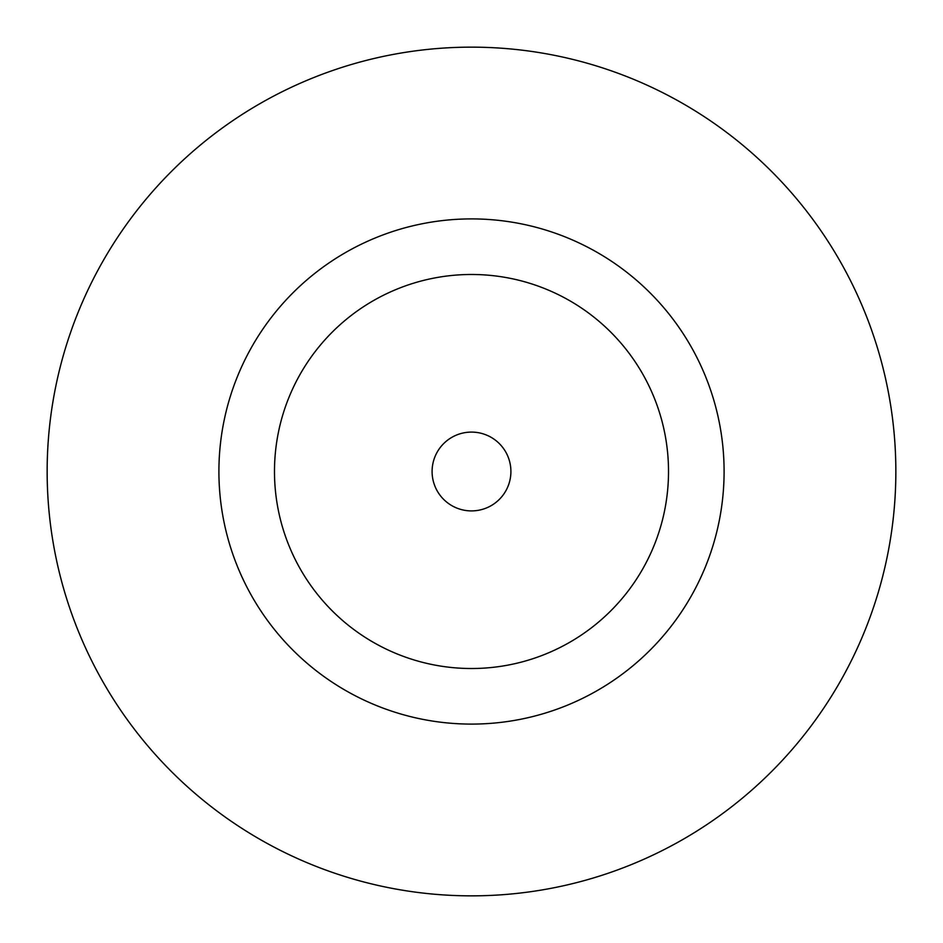 <?xml version="1.0" encoding="UTF-8"?>
<svg xmlns="http://www.w3.org/2000/svg" width="943" height="943" viewBox="0 0 943 943"><rect width="100%" height="100%" fill="white"/><g stroke="black" fill="none" stroke-linecap="round" stroke-linejoin="round"><path stroke-width="1.41" d="M510.906 471.5A39.406 39.406 0 0 0 471.5 432.094A39.406 39.406 0 0 0 432.094 471.5A39.406 39.406 0 0 0 471.5 510.906A39.406 39.406 0 0 0 510.906 471.5M724.094 471.5A252.594 252.594 0 0 0 471.5 218.906A252.594 252.594 0 0 0 218.906 471.5A252.594 252.594 0 0 0 471.5 724.094A252.594 252.594 0 0 0 724.094 471.5M895.85 471.5A424.35 424.35 0 0 0 471.5 47.15A424.35 424.35 0 0 0 47.15 471.5A424.35 424.35 0 0 0 471.5 895.85A424.35 424.35 0 0 0 895.85 471.5M274.484 471.5A197.016 197.016 0 0 0 471.5 668.516A197.016 197.016 0 0 0 668.516 471.5A197.016 197.016 0 0 0 471.5 274.484A197.016 197.016 0 0 0 274.484 471.5"/></g></svg>
